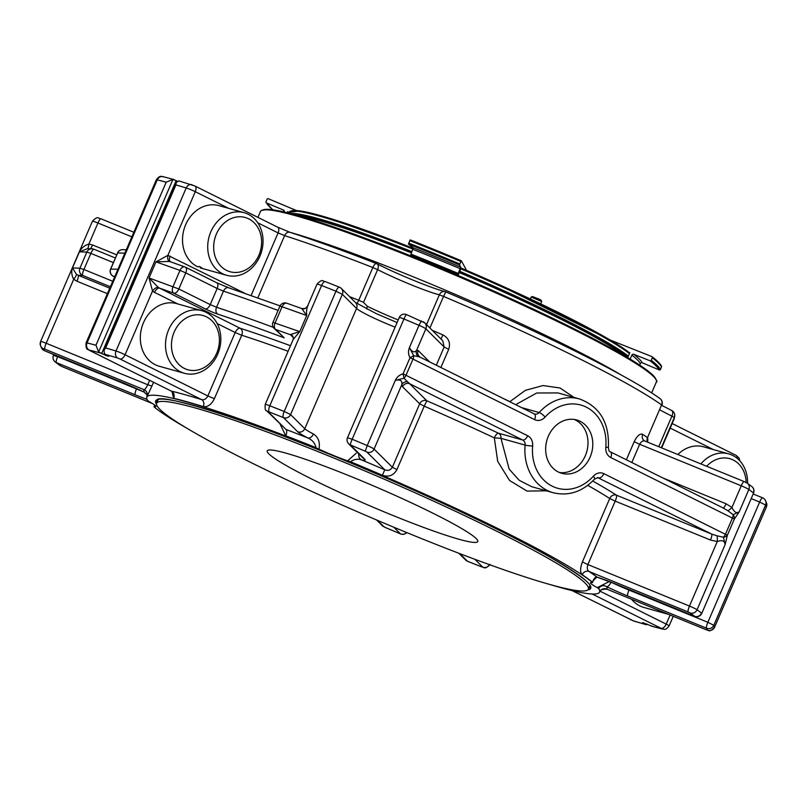 <?xml version="1.0" encoding="UTF-8"?>
<svg xmlns="http://www.w3.org/2000/svg" width="807" height="807" viewBox="0 0 807 807"><rect width="100%" height="100%" fill="white"/><g stroke="black" fill="none" stroke-linecap="round" stroke-linejoin="round"><path stroke-width="1.21" d="M652.066 356.694C656.938 360.477 660.086 363.614 661.488 366.106A0.918 0.908 151.1 0 1 661.528 366.903A270.799 23.322 -156.7 0 0 652.308 357.743A0.918 0.868 -52.1 0 0 651.864 356.583L610.092 339.989M639.699 365.107L640.365 363.553A1.443 1.432 151.1 0 1 642.261 362.787L659.238 369.909A0.918 0.908 151.1 0 0 660.449 369.414L661.528 366.903M629.097 352.457L629.803 352.73L627.917 357.098L625.617 356.381M630.146 359.085L631.861 355.1A1.443 1.362 -52.1 0 1 633.707 354.283L650.059 360.779A0.918 0.868 -52.1 0 0 651.229 360.265L652.308 357.743M272.776 209.77L266.038 202.537A0.918 0.908 -28.9 0 1 265.997 201.74L267.087 199.218A0.918 0.908 -28.9 0 1 268.287 198.734L296.32 210.496M266.038 202.537A0.918 0.908 -28.9 0 0 266.481 202.93A269.881 23.252 -156.7 0 0 272.857 209.78M284.185 211.999L284.215 211.928A1.443 1.432 -28.9 0 0 283.459 210.052L266.481 202.93M287.11 212.695L287.514 211.747L288.835 212.302M410.238 239.891L410.259 239.911A269.881 23.252 -156.7 0 1 461.281 260.752L459.486 264.948A269.881 23.252 -156.7 0 0 408.453 244.107L410.238 239.891L461.291 260.752L466.597 270.375M458.235 273.432L458.245 274.945A244.41 21.053 23.3 0 0 412.024 256.061L410.854 255.153L410.975 254.124A249.908 21.527 23.3 0 1 458.235 273.432L460.736 267.218L459.486 264.948M458.245 274.945L461.211 268.065A188.233 16.211 -156.7 0 0 460.948 267.964L490.646 280.856L609.386 339.576L629.712 352.931M410.975 254.124L413.204 247.799L408.453 244.107M312.39 479.368A114.634 9.876 -156.7 0 0 419.59 525.922A114.634 9.876 -156.7 0 0 477.794 541.558A114.634 9.876 -156.7 0 0 376.415 487.146A114.634 9.876 -156.7 0 0 267.218 450.871A114.634 9.876 -156.7 0 0 312.39 479.368M423.05 321.751A5.498 5.356 134.8 0 1 425.864 328.812L416.543 350.46A5.498 5.205 -118.5 0 0 418.278 356.623L413.709 355.695L409.411 347.635C411.893 351.993 414.263 352.941 416.543 350.46L418.147 350.51A5.498 5.356 -45.2 0 0 419.247 356.452L420.397 357.269L418.278 356.623M533.901 413.799A5.498 2.956 116.5 0 1 534.184 413.91A5.498 2.956 116.5 0 1 534.617 419.64L412.982 359.095L406.042 375.215A5.498 2.956 116.5 0 1 403.994 378.241L403.066 373.843L410.006 357.733L412.982 359.095A5.498 2.956 -63.5 0 0 413.709 355.695A5.498 0.525 148.3 0 0 410.006 357.733C408.241 354.525 408.049 351.156 409.411 347.635L419.015 325.332A366.842 31.604 -156.7 0 0 403.954 318.977A5.498 0.615 -67.3 0 1 406.456 314.579A5.498 0.615 -67.3 0 1 406.496 314.619M746.223 482.586A5.498 5.124 126.1 0 1 747.302 483.171L751.882 486.621A5.498 5.205 128 0 1 753.355 492.895A366.842 31.604 -156.7 0 0 748.846 489.496L739.242 511.809L734.299 519.143A5.498 4.439 -126.2 0 0 733.129 514.684L739.242 511.809C736.539 513.595 734.108 512.132 731.949 507.442A5.498 1.261 132.3 0 1 727.813 510.69L723.001 507.916M610.778 457.549A5.498 2.956 -63.5 0 0 610.344 451.809C609.255 451.92 608.609 450.316 608.387 447.007A5.498 0.636 -174.7 0 1 605.795 447.31A11.005 9.23 -74.4 0 0 610.778 457.549L732.413 518.084L725.473 534.204A5.498 2.956 116.5 0 1 723.415 537.23L725.13 544.564C724.817 540.811 722.194 539.802 717.262 541.537A5.498 0.948 92.4 0 0 716.999 535.787L723.415 537.23A5.498 3.894 178.2 0 0 727.359 535.263L734.299 519.143L732.413 518.084A5.498 2.956 -63.5 0 0 733.129 514.684L727.813 510.69M420.961 357.582L534.587 414.062A5.498 4.61 -74.4 0 1 534.295 413.971M723.223 507.996A5.498 1.17 112.2 0 0 726.068 503.78L731.949 507.442L741.26 485.804A7.334 0.636 -156.7 0 1 748.846 489.496A5.498 5.124 126.1 0 0 747.302 483.171L744.246 481.608A5.498 1.17 112.2 0 0 741.26 485.804L639.658 444.294C641.353 441.318 643.189 440.269 645.166 441.157L744.246 481.608A5.498 1.17 112.2 0 1 744.326 481.658M527.677 435.75A5.498 2.956 116.5 0 1 522.623 439.976A5.498 4.61 -74.4 0 1 525.115 445.101A5.498 0.636 5.3 0 0 532.66 445.989A11.005 9.23 -74.4 0 0 527.677 435.75L403.066 373.843C399.515 374.801 396.923 376.98 395.299 380.4L367.225 445.585A366.842 31.604 -156.7 0 0 352.165 439.23L347.484 437.737A5.498 5.498 0 0 0 348.664 443.82L348.664 443.82A5.498 5.356 -45.2 0 0 350.379 444.95A5.498 0.615 -67.3 0 1 352.165 439.23L403.954 318.977L400.181 317.585L399.283 317.484L347.484 437.737M407.474 381.721L409.684 383.759A5.498 5.356 -45.2 0 0 402.532 386.765L401.856 384.546A5.498 4.882 -2.6 0 1 407.474 381.721L403.994 378.241L395.299 380.4C400.161 379.219 402.35 380.601 401.856 384.546L374.075 449.075A5.498 5.356 134.8 0 1 366.923 452.071L365.218 451.204A361.334 31.13 -156.7 0 0 350.379 444.95L364.572 459.052A5.498 5.356 -45.2 0 1 362.868 457.922L348.664 443.82M590.129 457.055A27.7 23.232 -74.4 0 1 561.753 473.316A27.7 23.232 -74.4 0 1 546.864 440.38A27.7 23.232 -74.4 0 1 576.702 419.983A27.7 23.232 -74.4 0 1 590.129 457.055M532.66 445.989A43.195 36.224 -74.4 0 0 552.21 486.177A43.195 36.224 -74.4 0 0 593.357 476.201A11.005 9.23 -74.4 0 1 603.838 473.659L727.359 535.263L725.13 544.564L697.056 609.759A7.334 0.636 -156.7 0 0 689.471 606.057A5.498 1.17 112.2 0 0 688.2 611.988L690.096 612.906A5.498 5.124 126.1 0 0 697.056 609.759A366.842 31.604 -156.7 0 1 701.565 613.149A5.498 5.205 128 0 1 694.534 616.245A5.498 1.17 112.2 0 0 694.625 616.306A5.498 1.17 112.2 0 0 694.746 616.326M534.617 419.64A11.005 9.23 -74.4 0 0 545.098 417.098A5.498 1.523 -138 0 0 539.147 412.528A48.702 40.844 -74.4 0 1 579.476 398.951L557.94 392.918L536.685 392.999L516.803 404.014M502.59 398.174A246.468 21.234 23.3 0 1 509.933 401.624A5.498 1.17 -135.9 0 0 510.296 402.017M325.372 281.673A5.498 1.947 -68.6 0 0 325.211 281.582C323.224 282.147 323.012 277.658 317.01 284.195A7.334 0.636 -156.7 0 1 321.59 285.527A5.498 1.947 -68.6 0 1 325.211 281.582L339.424 287.191A5.498 5.498 0 0 1 341.27 288.402L355.463 302.514A5.498 5.356 134.8 0 1 356.563 308.445L342.37 294.343L290.581 414.596L304.774 428.699A5.498 5.356 -45.2 0 1 297.632 431.705L283.428 417.592A361.334 31.13 -156.7 0 0 269.245 411.994A5.498 1.947 111.4 0 1 269.8 405.78L321.59 285.527A366.842 31.604 -156.7 0 1 335.984 291.216L342.37 294.343A5.498 5.356 -45.2 0 0 339.555 287.272A5.498 1.715 111.7 0 0 339.424 287.191A5.498 1.715 111.7 0 0 335.984 291.216L284.195 411.469A5.498 1.715 111.7 0 0 283.428 417.592A5.498 5.356 -45.2 0 0 290.581 414.596L284.195 411.469A366.842 31.604 -156.7 0 0 269.8 405.78A7.334 0.636 -156.7 0 0 265.21 404.448L293.203 339.454L299.77 331.637L272.958 322.336L279.898 306.226L282.067 306.751A5.498 3.289 -70.4 0 1 286.798 303.22L286.798 303.22A5.498 3.289 -70.4 0 1 287.121 303.371M442.761 340.756L444.153 346.99L436.315 365.188M365.218 451.204L367.225 445.585A7.334 0.636 -156.7 0 1 374.075 449.075L392.363 467.243L419.69 403.803L424.23 406.163L426.832 400.797A5.498 5.356 -45.2 0 0 419.69 403.803L402.532 386.765M710.453 540.024L615.196 501.107L587.869 564.557L582.402 561.934C580.082 568.239 580.011 572.506 582.21 574.715A5.498 4.973 123.8 0 1 589.039 571.477C587.234 570.206 586.84 567.896 587.869 564.557L689.471 606.057L717.262 541.537L710.453 540.024A5.498 1.17 112.2 0 0 711.724 534.103L716.999 535.787M615.196 501.107A5.498 1.17 112.2 0 0 616.467 495.185A5.498 4.862 -57.3 0 0 609.719 498.494L615.196 501.107M766.357 507.008A7.334 0.636 -156.7 0 0 766.388 506.967A366.842 31.604 -156.7 0 0 765.591 505.041A5.498 5.447 -29.4 0 0 765.339 500.229L765.339 500.229A5.498 5.447 -29.4 0 0 762.716 497.899A5.498 1.17 112.2 0 0 762.625 497.838A5.498 1.17 112.2 0 0 759.649 502.045L765.591 505.041L713.802 625.304L707.86 622.298A5.498 1.17 112.2 0 0 706.589 628.219A5.498 5.447 -29.4 0 0 713.802 625.304A366.842 31.604 -156.7 0 1 714.599 627.18A5.498 5.467 165 0 1 707.376 630.075A361.334 31.13 -156.7 0 0 706.589 628.219L627.715 596A5.498 1.17 -67.8 0 1 628.986 590.078L707.86 622.298L759.649 502.045L751.196 498.585M279.898 306.226A5.498 5.498 0 0 1 286.798 303.22L301.818 308.567L305.157 308.516A5.498 5.256 -112.6 0 1 301.909 308.738L301.737 308.577M317.01 284.195L307.487 306.307L305.157 308.516M308.032 305.47C306.761 307.669 306.317 311.018 306.71 315.527L299.77 331.637L290.863 334.401A5.498 4.983 -5.5 0 1 293.365 338.113L293.203 339.454M301.909 308.738L306.71 315.527L282.067 306.751L275.126 322.861A5.498 3.289 -70.4 0 0 275.843 329.549A5.498 5.356 -45.2 0 1 274.128 328.419L274.128 328.419A5.498 5.498 0 0 1 272.958 322.336M421.345 320.873L419.015 325.332A7.334 0.636 -156.7 0 1 425.864 328.812L444.153 346.99L448.702 349.35C450.72 342.955 448.773 338.123 442.872 334.875L441.066 339.081M644.722 440.955A5.498 4.973 123.8 0 1 644.279 440.693A5.498 4.973 123.8 0 1 642.675 434.327C639.971 433.288 637.147 435.74 634.191 441.681L639.658 444.294L631.82 462.502M509.863 401.795A5.498 1.977 -64.8 0 1 509.933 401.624L525.377 390.326L543.04 385.554L560.098 388.006L573.908 397.387M366.882 309.111A3.672 1.725 115.9 0 1 367.367 306.307L363.533 302.373L358.752 300.254A5.498 2.007 -68.6 0 1 356.734 303.452M392.363 467.243C390.558 470.199 388.026 471.046 384.778 469.805L382.407 475.273C388.813 477.341 393.645 475.454 396.913 469.603L392.363 467.243M546.379 490.817L527.062 491.09L509.55 480.488L497.697 461.342L494.328 437.878A5.498 1.977 -64.8 0 1 498.494 433.218A251.976 21.708 -156.7 0 0 426.832 400.797L409.684 383.759L522.623 439.976L498.494 433.218A5.498 4.61 105.6 0 1 500.976 438.332L509.187 469.17L519.274 480.326L531.672 486.702L553.209 492.734A48.702 40.844 -74.4 0 1 525.115 445.101L500.976 438.332L494.328 437.878A246.468 21.234 -156.7 0 0 424.23 406.163L396.913 469.603M185.045 267.016A5.498 3.289 109.6 0 0 184.722 266.875L184.722 266.875A5.498 3.289 109.6 0 0 179.991 270.406L185.761 272.867A5.498 2.956 -63.5 0 0 185.328 267.127A5.498 2.956 -63.5 0 0 185.045 267.016M244.612 293.193L167.886 255.355A5.498 2.986 -79.1 0 0 169.359 261.458L155.983 261.851L179.991 270.406L173.051 286.515A5.498 3.289 109.6 0 0 173.767 293.203A5.498 2.956 -63.5 0 0 178.821 288.977L149.043 277.961L152.523 291.024L125.075 354.757A5.498 2.956 116.5 0 1 120.021 358.984L117.751 358.046A361.334 31.13 -156.7 0 0 105.636 354.495L104.416 353.567L104.022 350.218L105.677 347.968L175.896 184.924A366.842 31.604 23.3 0 1 186.215 187.96L115.996 351.015A366.842 31.604 -156.7 0 0 105.677 347.968M293.345 339.142A5.498 4.983 -5.5 0 0 293.365 338.113L292.164 335.883A5.498 5.356 -45.2 0 0 290.459 334.754L290.863 334.401M706.186 629.732A5.498 1.17 -67.8 0 1 706.075 629.712L606.834 589.14A5.498 5.478 25.5 0 0 599.651 591.904M658.754 446.675L671.918 416.119L674.309 417.572A5.498 5.478 -9.8 0 0 674.682 414.495L674.682 414.495A5.498 5.478 -9.8 0 0 671.888 410.612M661.861 405.245A5.498 5.498 0 0 0 660.015 398.597A5.498 5.104 125.7 0 1 661.589 404.932L647.486 437.656A246.468 21.234 -156.7 0 0 642.675 434.327M363.533 302.373L377.626 269.639A5.498 3.198 -63.2 0 0 377.01 263.818C397.498 274.309 432.169 288.442 445.03 291.64A5.498 5.498 0 0 1 445.787 291.892A5.498 4.771 104.7 0 0 445.03 291.64A5.498 4.771 104.7 0 0 439.341 294.848L443.547 296.401L445.807 291.922M349.613 296.694A246.468 21.234 -156.7 0 1 358.752 300.254L372.844 267.52A246.468 21.234 23.3 0 0 284.609 235.634A5.498 4.085 -72.2 0 1 289.935 232.305C314.498 240.204 343.358 250.634 376.526 263.596A5.498 5.498 0 0 1 377.01 263.818A5.498 3.198 -63.2 0 0 376.687 263.687A5.498 2.007 111.4 0 0 376.526 263.596A5.498 2.007 111.4 0 0 372.844 267.52L377.626 269.639A45.858 3.954 23.3 0 0 439.341 294.848L426.52 324.626M180.193 181.373L178.75 180.97L176.249 182.493L175.896 184.924M280.13 424.2L285.769 435.79A5.498 2.3 111 0 0 285.981 429.445L266.421 410.581A5.498 5.356 -45.2 0 0 268.126 411.711L269.245 411.994M297.632 431.705A37.001 3.188 -156.7 0 0 307.79 437.949A5.498 3.611 -62.4 0 0 313.429 434.025C318.382 437.212 320.238 442.256 318.977 449.136A31.503 2.714 -156.7 0 0 347.615 460.837L356.24 453.211M366.923 452.071L384.778 469.805A251.976 21.708 -156.7 0 0 361.586 459.929A5.498 5.003 -77.5 0 1 358.843 453.927M364.572 459.052A37.001 3.188 -156.7 0 1 361.586 459.929C358.056 458.598 354.354 459.193 350.46 461.725L347.615 460.837M549.88 584.5A235.008 20.246 -156.7 0 0 588.353 589.171A235.008 20.246 -156.7 0 0 444.889 506.352A235.008 20.246 -156.7 0 0 200.086 409.341A235.008 20.246 -156.7 0 0 156.669 403.258A235.008 20.246 -156.7 0 0 304.118 487.912A235.008 20.246 -156.7 0 0 549.88 584.5A246.468 21.234 -156.7 0 0 599.571 592.106A246.468 21.234 -156.7 0 0 598.572 588.495L597.392 587.718A31.503 2.714 -156.7 0 1 590.512 582.755A31.503 2.714 -156.7 0 1 592.237 582.593L592.61 582.392C592.459 580.788 597.412 576.279 597.422 577.267A5.498 4.126 -72.3 0 1 596.918 577.066C595.415 576.733 593.922 578.437 592.449 582.18A246.468 21.234 -156.7 0 0 582.21 574.715M599.611 592.005A246.468 21.234 -156.7 0 0 599.641 591.934A246.468 21.234 -156.7 0 0 598.643 588.333C601.003 585.479 603.656 584.934 606.602 586.679A5.498 2.25 -64.5 0 0 611 582.18M609.315 581.524L597.462 587.546L598.572 588.495M169.359 261.458L170.862 261.972M192.308 184.924A5.498 4.378 106.8 0 0 191.723 184.692A5.498 4.378 106.8 0 0 186.215 187.96A7.334 0.636 23.3 0 1 195.294 191.703L167.886 255.355L155.983 261.851L149.043 277.961L158.212 287.342A5.498 2.774 -48.4 0 0 152.523 291.024L154.53 292.376A5.498 2.956 -63.5 0 1 159.584 288.149L158.212 287.342M274.128 328.419L284.195 337.851L275.843 329.549L290.459 334.754L293.213 337.487M652.459 626.353L642.665 622.631L645.237 624.336L646.679 624.729L646.982 624.043M290.53 213.573A189.151 16.291 23.3 0 1 412.024 251.693M459.536 271.243A189.151 16.291 23.3 0 1 628.35 356.089M295.059 214.783A188.233 16.211 23.3 0 1 411.631 252.611M459.183 272.171A188.233 16.211 23.3 0 1 627.685 357.007M624.356 355.645A184.571 15.898 -156.7 0 0 459.274 272.554M411.499 252.914A184.571 15.898 -156.7 0 0 301.606 216.639M700.91 463.904A32.492 27.256 -74.4 0 1 728.671 453.867L703.482 446.806A32.492 27.256 105.6 0 0 677.88 454.492M631.578 599.278A32.492 27.256 105.6 0 0 643.744 607.409L668.337 614.298M177.409 181.212L172.98 179.356L166.181 182.2L95.962 345.245A366.842 31.604 -156.7 0 0 87.035 342.904A7.334 0.636 -156.7 0 0 86.107 342.824L117.973 269.256L110.569 269.094L117.661 252.944A5.498 5.356 -88.4 0 1 122.725 249.656L122.725 249.656A5.498 5.498 0 0 0 117.509 252.984M95.962 345.245L98.646 351.953L106.282 355.655L108.804 356.27L105.636 354.495M120.021 358.984L201.659 399.626A5.498 4.247 -72.7 0 1 203.293 406.617C207.641 407.273 211.343 404.63 214.39 398.688L207.863 395.965C206.219 398.94 204.151 400.161 201.659 399.626A251.976 21.708 -156.7 0 0 171.366 391.133L89.436 350.389A5.498 2.956 -63.5 0 0 89.718 350.5L171.366 391.133A5.498 4.923 103.3 0 1 173.646 398.315L172.022 391.667M170.146 256.122A5.498 2.956 -63.5 0 0 170.448 261.791M200.529 267.117L200.217 267.843A32.492 27.256 105.6 0 0 201.427 268.217L226.606 275.278A32.492 27.256 -74.4 0 1 209.134 236.633A32.492 27.256 -74.4 0 1 244.138 212.695A32.492 27.256 -74.4 0 1 248.183 214.248A32.492 27.256 -74.4 0 1 260.843 253.791A32.492 27.256 -74.4 0 1 226.606 275.278M244.138 212.695L218.959 205.634A32.492 27.256 105.6 0 0 184.621 227.403A32.492 27.256 105.6 0 0 197.846 266.885L199.48 266.451A32.492 27.256 -74.4 0 0 201.689 267.773L200.217 267.843M117.751 358.046A5.498 4.378 106.8 0 1 115.996 351.015A7.334 0.636 -156.7 0 1 125.075 354.757L207.863 395.965L235.18 332.524L241.717 335.248A5.498 4.085 107.8 0 0 240.244 328.298A251.976 21.708 23.3 0 1 290.51 345.729M201.932 310.705L176.743 303.654A32.492 27.256 105.6 0 0 141.739 327.592A32.492 27.256 105.6 0 0 159.211 366.237L184.4 373.288A32.492 27.256 -74.4 0 1 166.918 334.643A32.492 27.256 -74.4 0 1 201.932 310.705A32.492 27.256 -74.4 0 1 205.967 312.259A32.492 27.256 -74.4 0 1 218.626 351.812A32.492 27.256 -74.4 0 1 184.4 373.288M268.126 411.711L285.981 429.445A251.976 21.708 -156.7 0 1 307.79 437.949C312.238 439.876 314.982 443.114 316.041 447.673A246.468 21.234 -156.7 0 0 285.769 435.79M146.924 396.893L151.908 386.059L147.762 384.757C146.208 387.885 144.967 389.529 144.039 389.68A5.498 5.478 -154.5 0 1 146.924 396.893A246.468 21.234 -156.7 0 0 146.894 396.963L146.824 397.125A246.468 21.234 -156.7 0 0 147.822 400.736L149.002 401.523A31.503 2.714 -156.7 0 1 155.882 406.476A31.503 2.714 -156.7 0 1 154.157 406.637L154.016 406.889A246.468 21.234 -156.7 0 0 186.498 428.003M316.041 447.673L316.132 447.905A246.468 21.234 -156.7 0 0 146.824 397.125M316.132 447.905L318.977 449.136M592.54 582.563L592.378 582.341A246.468 21.234 -156.7 0 0 350.228 461.826M93.743 249.171A5.498 5.356 91.6 0 0 86.853 252.066L90.858 253.398A5.498 1.17 -67.8 0 1 93.834 249.192A5.498 1.17 -67.8 0 1 93.925 249.252M115.361 257.978L93.834 249.192A5.498 5.498 0 0 0 91.907 248.778L87.489 248.667M131.773 236.814L97.95 222.994L88.861 244.077L92.573 244.975A5.498 1.17 -67.8 0 1 90.404 248.738M87.469 248.667L79.419 251.855C81.376 248.001 84.523 245.409 88.861 244.077A5.498 0.978 -85 0 1 87.57 248.657M126.063 250.109L124.914 253.146L117.661 252.944L110.73 269.054A5.498 5.356 -88.4 0 0 113.454 276.307A5.498 2.956 -63.5 0 1 113.172 276.196A5.498 2.956 -63.5 0 1 112.839 275.974M76.423 274.33A5.498 1.261 -50.4 0 1 73.699 279.283C71.601 275.409 71.198 271.636 72.479 267.964L76.423 274.33L78.239 275.308A5.498 1.17 -67.8 0 1 76.958 281.229L73.699 279.283L46.16 343.247A5.498 1.17 112.2 0 0 44.879 349.169L43.497 348.755A361.334 31.13 -156.7 0 0 44.284 350.611A5.498 5.447 150.6 0 1 41.661 348.271L41.661 348.271A5.498 5.498 0 0 0 44.375 350.662A5.498 1.17 -67.8 0 1 44.284 350.611L123.158 382.831A5.498 1.17 112.2 0 0 123.249 382.891A5.498 1.17 112.2 0 0 123.35 382.901M79.913 268.176A5.498 5.356 91.6 0 0 82.647 275.429A5.498 1.17 -67.8 0 1 83.918 269.508L79.913 268.176L72.479 267.964L79.419 251.855L86.853 252.066L79.913 268.176M467.737 561.349A5.498 1.715 -68.3 0 1 467.576 561.309A5.498 1.715 -68.3 0 1 467.445 561.228A5.498 5.356 134.8 0 1 465.73 560.098L465.73 560.098A5.498 5.498 0 0 0 467.576 561.309L481.789 566.918A5.498 1.947 -68.6 0 1 481.628 566.837L482.747 567.119A5.498 5.356 134.8 0 0 489.597 564.698M406.577 532.509A5.498 5.356 134.8 0 1 400.504 533.881A5.498 0.615 112.7 0 0 400.544 533.921A5.498 5.498 0 0 0 406.728 532.559M55.118 361.879A5.498 5.205 -52 0 0 56.339 362.575A5.498 1.17 -67.8 0 1 57.61 356.654L53.454 355.362A5.498 5.498 0 0 0 55.118 361.879L59.698 365.329A5.498 5.124 -53.9 0 0 60.777 365.914L62.674 366.842A5.498 1.17 -67.8 0 0 62.754 366.903L59.698 365.329M44.476 350.682A5.498 1.17 -67.8 0 1 44.375 350.662L144.07 392.071A5.498 2.25 115.5 0 0 144.271 392.141A37.001 3.188 -156.7 0 0 123.158 382.831M115.966 273.896L156.336 179.779A7.334 0.636 23.3 0 1 157.254 179.85L87.035 342.904A5.498 4.822 104.2 0 0 89.224 350.056L89.718 350.5M147.096 394.875L144.271 392.141A251.976 21.708 -156.7 0 1 144.039 389.68L44.879 349.169M572.032 590.563L633.122 620.775A361.334 31.13 -156.7 0 0 645.237 624.336L646.679 624.729M288.341 213.008A246.932 21.275 23.3 0 1 287.514 211.747M174.423 179.749L172.98 179.356L98.646 351.953M206.531 316.869A28.164 23.615 -74.4 0 1 208.297 364.683A28.164 23.615 -74.4 0 1 171.477 346.354A28.164 23.615 -74.4 0 1 206.531 316.869M248.748 218.848A28.164 23.615 -74.4 0 1 250.503 266.663A28.164 23.615 -74.4 0 1 213.694 248.344A28.164 23.615 -74.4 0 1 248.748 218.848M728.671 453.867A32.492 27.256 -74.4 0 1 732.706 455.42A32.492 27.256 -74.4 0 1 747.554 483.363M706.69 466.264A28.164 23.615 -74.4 0 1 733.27 460.02A28.164 23.615 -74.4 0 1 746.142 482.475M668.257 614.258A32.492 27.256 -74.4 0 1 664.696 612.806M574.251 419.458A27.7 23.232 -74.4 0 1 585.327 455.703A27.7 23.232 -74.4 0 1 559.392 472.488M530.36 298.983L531.188 297.057L532.428 296.552L539.338 299.185L541.235 300.345L541.719 301.546L540.73 303.896M531.228 297.026L541.719 301.546M521.463 407.575L539.147 412.528A5.498 4.61 -74.4 0 1 534.587 414.062M662.87 477.956L726.068 503.78M545.098 417.098A43.195 36.224 -74.4 0 1 586.255 407.121A43.195 36.224 -74.4 0 1 605.795 447.31M418.147 350.51L429.526 361.808M593.357 476.201A5.498 1.523 42 0 1 594.557 479.076L598.098 477.623A5.498 4.61 -74.4 0 1 598.784 477.885A5.498 2.956 -63.5 0 0 603.838 473.659M592.711 481.012A251.976 21.708 -156.7 0 1 616.467 495.185L711.724 534.103L597.543 477.542M688.2 611.988L589.039 571.477A251.976 21.708 -156.7 0 1 596.918 577.066A37.001 3.188 -156.7 0 1 615.66 584.026L694.534 616.245A361.334 31.13 -156.7 0 0 690.096 612.906M751.882 486.621A5.498 5.498 0 0 1 753.546 493.138L701.757 613.391A5.498 5.498 0 0 1 694.625 616.306L615.751 584.086A5.498 1.17 112.2 0 0 615.852 584.107M714.599 627.221L766.388 506.967A5.498 5.467 -15 0 0 766.65 503.356L766.388 506.967A7.334 0.636 -156.7 0 0 766.388 506.927L714.599 627.18A7.334 0.636 -156.7 0 1 714.599 627.221C708.465 633.687 708.728 629.42 706.075 629.712A5.498 1.17 -67.8 0 1 705.994 629.652L707.376 630.075M647.486 442.075A5.498 5.104 125.7 0 1 647.486 437.656L661.589 404.932A246.468 21.234 23.3 0 0 443.547 296.401L429.929 328.015M448.702 349.35L440.894 367.467M442.872 334.875A246.468 21.234 -156.7 0 0 432.259 330.325M634.191 441.681L626.383 459.798M367.367 306.307A45.858 3.954 -156.7 0 0 398.214 319.955M615.66 584.026A5.498 1.17 112.2 0 0 615.751 584.086L597.422 577.267M671.424 410.39A5.498 2.703 116.1 0 1 671.676 410.481A5.498 5.498 0 0 1 674.682 414.495L674.198 418.813A246.468 21.234 23.3 0 0 674.309 417.572L661.326 447.734M273.291 327.339A309.525 26.661 23.3 0 0 216.548 307.255L210.234 304.612A5.498 2.956 116.5 0 1 205.18 308.839A11.005 0.948 23.3 0 0 217.799 314.135A5.498 3.864 -71.6 0 1 216.548 307.255L223.478 291.145A5.498 3.864 -71.6 0 1 228.643 287.766L216.74 282.763A5.498 2.956 116.5 0 1 217.174 288.492L185.761 272.867L178.821 288.977L210.234 304.612L217.174 288.492L223.478 291.145A309.525 26.661 23.3 0 1 278.082 310.433M216.458 282.652A5.498 2.956 116.5 0 1 216.74 282.763L185.328 267.127A5.498 5.498 0 0 0 184.722 266.875L170.206 261.7M705.994 629.652L606.834 589.14A251.976 21.708 -156.7 0 0 606.602 586.679A37.001 3.188 -156.7 0 0 627.715 596M661.79 405.427L671.676 410.481A5.498 2.703 116.1 0 1 671.918 416.119A45.858 3.954 23.3 0 1 659.884 409.845M395.117 327.148A31.503 2.714 -156.7 0 1 356.563 308.445L304.774 428.699A31.503 2.714 -156.7 0 0 313.429 434.025M382.407 475.273A246.468 21.234 -156.7 0 0 350.46 461.725M582.402 561.934L609.719 498.494A246.468 21.234 -156.7 0 0 587.758 485.35M611.585 582.412A31.503 2.714 -156.7 0 0 628.986 590.078L629.198 589.584M277.366 227.07A5.498 2.956 116.5 0 1 277.648 227.181A5.498 2.956 116.5 0 1 278.082 232.91L284.609 235.634L257.826 297.833M205.18 308.839L173.767 293.203L159.584 288.149L240.244 328.298A5.498 2.956 -63.5 0 0 235.18 332.524L217.184 323.567M217.799 314.135A304.017 26.187 23.3 0 1 284.195 337.851M651.713 626.222L662.466 629.067C663.515 628.471 664.817 631.558 669.104 625.929A7.334 0.636 -156.7 0 0 666.209 624.104A5.498 2.956 116.5 0 1 661.155 628.33L592.197 594.013M662.466 629.067A5.498 4.822 -75.8 0 1 661.649 628.764L661.155 628.33M651.017 625.95A361.334 31.13 -156.7 0 0 661.649 628.764M413.103 249.171A189.151 16.291 -156.7 0 0 288.775 212.443L299.881 210.889L325.806 217.133L413.305 248.354A188.233 16.211 -156.7 0 0 290.651 211.222M628.986 352.407A188.233 16.211 -156.7 0 0 461.211 268.075M629.44 353.567A189.151 16.291 -156.7 0 0 460.615 268.731M655.95 379.572A214.601 18.49 -156.7 0 0 466.093 278.919A214.601 18.49 -156.7 0 0 262.507 210.123M260.469 211.495L261.206 210.516L268.015 209.295C274.652 209.638 285.365 211.948 300.154 216.226C336.085 226.797 383.335 244.279 441.903 268.65C482.687 285.739 520.908 302.907 556.578 320.177C608.226 345.346 640.304 363.634 652.823 375.043C656.575 379.825 657.755 382.145 656.353 381.983A215.519 18.561 -156.7 0 0 465.76 279.686A215.519 18.561 -156.7 0 0 260.469 211.495L257.937 217.365M289.673 232.224A215.519 18.561 23.3 0 1 621.259 375.033M737.144 458.285A5.498 2.956 -63.5 0 0 735.994 455.319A5.498 2.956 -63.5 0 0 735.712 455.209M713.378 449.58L670.203 428.093M670.123 615.025L666.209 624.104L600.055 591.178M194.578 185.862A5.498 2.956 116.5 0 1 194.86 185.973A5.498 2.956 116.5 0 1 195.294 191.703L228.845 208.408M106.282 355.655L106.585 354.969M99.866 352.871A361.334 31.13 -156.7 0 0 89.224 350.056M203.293 406.617A246.468 21.234 -156.7 0 0 173.646 398.315M288.119 351.277A246.468 21.234 23.3 0 0 241.717 335.248L214.39 398.688M251.138 295.473L278.082 232.91L257.766 222.803M177.742 303.926L154.53 292.376M153.532 382.286L151.908 386.059M587.708 589.957A236.844 20.397 -156.7 0 0 381.267 475.878A236.844 20.397 -156.7 0 0 156.538 404.267M588.686 588.374A235.926 20.326 -156.7 0 0 590.24 587.092C591.874 583.895 578.881 574.15 551.252 557.869C513.545 536.221 449.701 505.384 383.496 476.846C267.087 425.703 155.943 390.295 156.871 400.464A235.926 20.326 -156.7 0 0 157.012 402.461M588.878 587.94A235.926 20.326 -156.7 0 0 590.3 586.901M156.972 400.282A235.926 20.326 -156.7 0 0 157.194 402.027M92.573 244.975L116.712 254.841M113.373 262.588L90.858 253.398L83.918 269.508L112.637 281.24M400.544 533.921L385.655 527.627A361.334 31.13 -156.7 0 0 400.504 533.881L393.786 527.213M385.685 527.657L382.236 525.619A5.498 5.356 -45.2 0 0 383.95 526.759L385.655 527.627M62.865 366.923A5.498 1.17 -67.8 0 1 62.754 366.903L152.614 403.611M147.035 399.384A37.001 3.188 -156.7 0 1 135.213 394.794L56.339 362.575A361.334 31.13 -156.7 0 0 60.777 365.914M133.75 232.204L100.925 218.788C98.272 219.08 98.535 214.823 92.401 221.279A7.334 0.636 -156.7 0 1 97.95 222.994A5.498 1.17 -67.8 0 1 100.925 218.788A5.498 1.17 -67.8 0 1 101.006 218.848M149.658 380.359L147.762 384.757L46.16 343.247A7.334 0.636 -156.7 0 0 40.612 341.532L92.401 221.279A7.334 0.636 -156.7 0 0 92.401 221.33M481.981 566.968A5.498 1.947 -68.6 0 1 481.789 566.918C483.776 566.353 483.988 570.842 489.99 564.305M459.768 553.612L467.445 561.228A361.334 31.13 -156.7 0 0 481.628 566.837M41.661 348.271L40.35 345.144L40.612 341.532A7.334 0.636 -156.7 0 0 40.612 341.583A5.498 5.467 -15 0 0 43.497 348.755M110.277 286.717L82.647 275.429L78.239 275.308L109.661 288.139M114.533 276.841L113.454 276.307L114.745 276.347M76.958 281.229L107.301 293.627M383.95 526.759L377.515 520.374M152.503 403.54L62.674 366.842M135.213 394.794A5.498 1.17 -67.8 0 1 136.484 388.873A31.503 2.714 -156.7 0 0 141.649 390.931M57.822 356.159L57.61 356.654L136.595 388.611M474.889 559.312L482.747 567.119M173.717 179.487L162.974 176.642A5.498 4.822 -75.8 0 0 157.254 179.85A366.842 31.604 23.3 0 1 166.181 182.2M154.157 406.637L154.51 404.882M283.459 210.052A251.35 21.648 -156.7 0 0 284.336 211.373M645.913 624.598L633.707 621.017A5.498 4.378 -73.2 0 1 633.122 620.775M630.307 619.574A5.498 2.956 -63.5 0 0 630.57 619.736A5.498 2.956 -63.5 0 0 630.852 619.847M643.512 623.478L643.744 622.933M101.591 353.738L176.148 180.617M660.449 369.414A270.799 23.322 -156.7 0 0 651.229 360.265M659.238 369.909A269.881 23.252 -156.7 0 0 650.059 360.779M642.261 362.787A251.35 21.648 -156.7 0 0 633.707 354.283M640.365 363.553A249.908 21.527 -156.7 0 0 631.861 355.1M460.878 261.478A270.799 23.322 -156.7 0 0 409.663 240.567M459.788 264A270.799 23.322 -156.7 0 0 408.584 243.078M460.736 267.218A251.35 21.648 -156.7 0 0 413.204 247.799M460.262 268.711A249.908 21.527 -156.7 0 0 413.013 249.413M410.854 255.153A248.99 21.446 23.3 0 1 457.932 274.39M724.131 508.45L610.344 451.809M608.387 447.007C609.356 422.525 599.712 406.506 579.476 398.951M399.283 317.484A5.498 5.498 0 0 1 406.456 314.579L424.764 322.881L442.771 340.766M594.557 479.076C582.483 491.806 568.693 496.355 553.209 492.734M766.65 503.356L765.339 500.229A5.498 5.498 0 0 0 762.625 497.838L753.183 493.985M647.749 442.186L647.769 437.969M644.279 440.693L644.894 441.015M266.421 410.581C265.301 410.793 264.908 408.756 265.21 404.448M753.546 493.138L701.757 613.391M280.059 305.883L228.643 287.766M176.188 182.654L104.022 350.218M355.473 302.514L376.183 313.59L397.094 322.558M674.198 418.813L661.679 447.875M606.723 589.12C601.871 589.221 599.52 590.119 599.692 591.813L599.571 592.106M288.775 212.443L288.513 213.048M656.353 381.983L651.653 392.918M672.16 423.544L736.236 455.441L739.131 458.124L739.767 460.767M673.25 616.296L669.104 625.929M445.787 291.892C539.348 331.546 629.642 376.415 660.015 398.597M179.527 181.111L194.86 185.973L277.648 227.181L289.935 232.305M126.195 249.756L122.725 249.656M110.569 269.094A5.498 5.498 0 0 0 113.172 276.196L114.513 276.872M458.84 553.259L465.73 560.098M376.526 519.95L382.236 525.619M53.817 354.525L53.454 355.362M147.167 394.996L144.07 392.071M633.707 621.017L571.901 590.532M162.974 176.642C161.925 177.237 160.613 174.151 156.336 179.779M89.436 350.389C89.355 348.977 85.27 351.559 86.107 342.824M146.894 396.963L147.076 394.825M172.658 392.071L171.185 391.072M588.353 589.171L589.947 585.458M156.669 403.258L158.263 399.546"/></g></svg>

